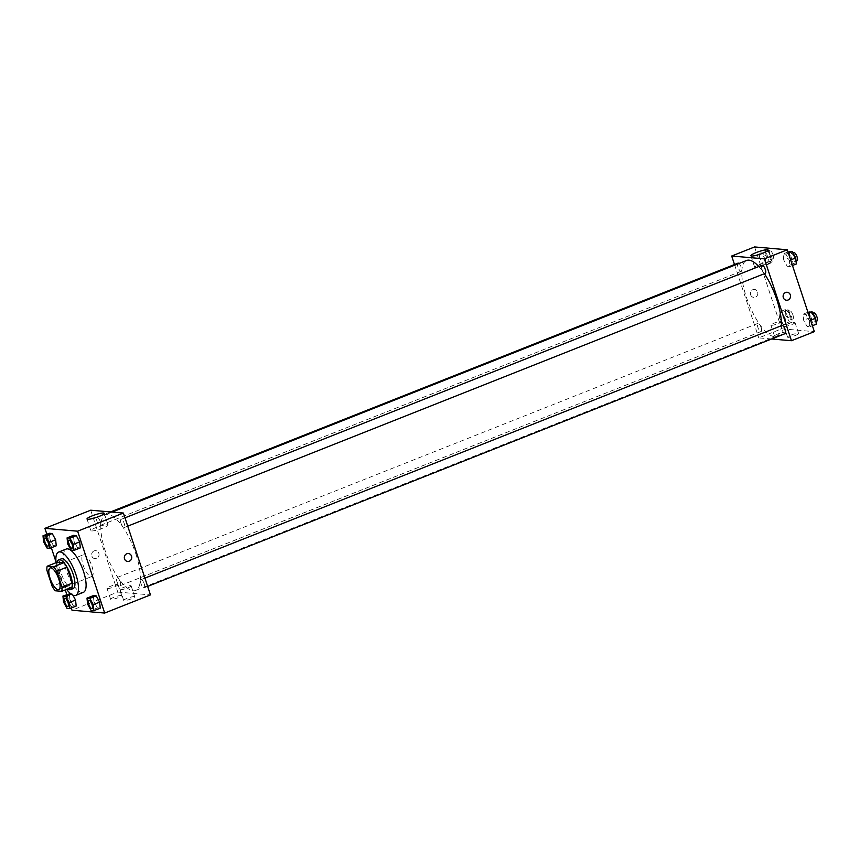 <?xml version="1.0" encoding="UTF-8"?>
<svg xmlns="http://www.w3.org/2000/svg" width="860" height="860" viewBox="0 0 860 860"><rect width="100%" height="100%" fill="white"/><g stroke="black" fill="none" stroke-linecap="round" stroke-linejoin="round"><path stroke-width="0.64" stroke-dasharray="4.3 3.22" d="M91.88 566.041A11.642 3.967 68.4 0 1 91.805 576.49A11.642 3.967 68.4 0 1 83.829 567.127A11.642 3.967 68.4 0 1 83.227 554.84A11.642 3.967 68.4 0 1 91.88 566.041M71.885 587.294L65.489 586.746L55.319 590.777M65.489 586.746A15.641 5.332 68.4 0 1 62.371 582.317L52.191 586.359M57.373 562.182A15.641 5.332 68.4 0 0 57.072 566.31L62.371 582.317M57.082 562.3A16.007 5.461 -111.6 0 0 59.555 576.748A16.007 5.461 -111.6 0 0 67.66 588.971M73.068 588.616A16.007 5.461 68.4 0 1 72.132 588.734A16.007 5.461 68.4 0 1 61.619 574.48A16.007 5.461 68.4 0 1 61.264 558.85M57.072 566.31L46.902 570.341M66.65 589.38A23.284 7.944 68.4 0 1 56.072 562.698M83.388 592.346A23.284 7.944 68.4 0 1 67.424 573.631A23.284 7.944 68.4 0 1 66.22 549.056M46.87 534.264L51.331 547.755M55.975 561.795L65.274 589.917M66.79 594.507L71.251 607.999M87.602 604.15L93.966 601.634L93.353 595.614L93.966 601.634L97.406 607.891L100.244 608.138L97.406 607.891L91.052 610.417M72.122 593.765L72.874 595.152L72.122 593.765L70.531 593.636L72.122 593.765L71.176 594.142M63.543 602.064L69.896 599.538L69.284 593.529L69.896 599.538L73.347 605.805L76.174 606.053L73.347 605.805L66.983 608.321M43.613 541.811L49.977 539.295L49.364 533.275L49.977 539.295L53.417 545.552L56.255 545.799L53.417 545.552L47.063 548.078M67.682 543.896L74.035 541.381L73.422 535.361L74.035 541.381L77.486 547.637L80.313 547.885L77.486 547.637L71.122 550.163M94.095 550.905A3.999 3.709 95 0 0 94.987 558.645A3.999 3.709 95 0 0 99.029 554.979A3.999 3.709 95 0 0 94.095 550.905A3.999 3.709 -85 0 1 99.029 554.979A3.999 3.709 -85 0 1 91.654 555.205A3.999 3.709 -85 0 1 94.095 550.905M90.698 510.206L117.777 592.067L71.993 610.213M91.536 530.953A9.062 1.43 -18.3 0 0 101.405 528.653A9.062 1.43 -18.3 0 0 108.059 524.965A9.062 1.43 -18.3 0 0 99.007 526.46A9.062 1.43 -18.3 0 0 90.848 530.663A9.062 1.43 -18.3 0 0 91.536 530.953M128.376 553.517L128.376 553.517A3.999 3.709 95 0 0 124.334 557.183A3.999 3.709 95 0 0 127.688 561.483L127.688 561.483M121.228 595.432A5.826 0.924 -18.3 0 0 114.885 596.915A5.826 0.924 -18.3 0 0 110.607 599.28A5.826 0.924 -18.3 0 0 116.422 598.323A5.826 0.924 -18.3 0 0 121.669 595.625A5.826 0.924 -18.3 0 0 121.228 595.432M134.3 596.571A5.826 0.924 -18.3 0 0 127.957 598.044A5.826 0.924 -18.3 0 0 123.689 600.42A5.826 0.924 -18.3 0 0 129.505 599.463A5.826 0.924 -18.3 0 0 134.74 596.765A5.826 0.924 -18.3 0 0 134.3 596.571M117.777 592.067L150.468 594.905M117.616 584.52A5.826 0.924 161.7 0 1 118.056 584.714A5.826 0.924 161.7 0 1 112.81 587.412A5.826 0.924 161.7 0 1 106.995 588.369A5.826 0.924 161.7 0 1 111.273 585.993A5.826 0.924 161.7 0 1 117.616 584.52M130.688 585.66A5.826 0.924 161.7 0 1 131.129 585.843A5.826 0.924 161.7 0 1 125.893 588.552A5.826 0.924 161.7 0 1 120.078 589.498A5.826 0.924 161.7 0 1 124.356 587.133A5.826 0.924 161.7 0 1 130.688 585.66M121.023 523.332A4.364 1.483 68.4 0 1 121.045 519.408A4.364 1.483 68.4 0 1 124.033 522.923A4.364 1.483 68.4 0 1 124.259 527.524A4.364 1.483 68.4 0 1 121.023 523.332M120.153 581.768A4.364 1.483 68.4 0 1 120.12 585.692A4.364 1.483 68.4 0 1 117.132 582.177A4.364 1.483 68.4 0 1 116.906 577.576A4.364 1.483 68.4 0 1 120.153 581.768M144.211 583.865A4.364 1.483 68.4 0 1 144.19 587.778A4.364 1.483 68.4 0 1 141.201 584.273A4.364 1.483 68.4 0 1 140.975 579.662A4.364 1.483 68.4 0 1 144.211 583.865M100.222 521.525A4.364 1.483 68.4 0 1 100.201 525.438A4.364 1.483 68.4 0 1 97.201 521.934A4.364 1.483 68.4 0 1 96.976 517.322A4.364 1.483 68.4 0 1 100.222 521.525M135.848 553.872A40.753 13.889 68.4 0 1 135.611 590.433A40.753 13.889 68.4 0 1 107.672 557.667A40.753 13.889 68.4 0 1 105.565 514.667A40.753 13.889 68.4 0 1 135.848 553.872M781.332 325.736A40.753 13.889 68.4 0 1 776.591 336.249A40.753 13.889 68.4 0 1 748.662 303.494A40.753 13.889 68.4 0 1 746.555 260.494M758.799 266.514A40.753 13.889 68.4 0 1 764.389 273.695M762.035 265.235A4.364 1.483 -111.6 0 0 762.014 269.148A4.364 1.483 -111.6 0 0 765.25 273.351M761.143 327.596A4.364 1.483 68.4 0 1 761.111 331.508A4.364 1.483 68.4 0 1 758.122 328.004A4.364 1.483 68.4 0 1 757.896 323.392A4.364 1.483 68.4 0 1 761.143 327.596M785.18 333.605A4.364 1.483 68.4 0 1 782.192 330.089A4.364 1.483 68.4 0 1 781.966 325.478M738.976 263.493A4.364 1.483 68.4 0 1 741.212 267.342A4.364 1.483 68.4 0 1 741.191 271.265A4.364 1.483 68.4 0 1 738.192 267.75A4.364 1.483 68.4 0 1 737.966 263.149M771.57 338.99L758.767 337.883L781.654 328.81L814.355 331.648M734.505 264.525L758.767 337.883M777.838 334.002A5.826 0.924 -18.3 0 0 774.495 336.023A5.826 0.924 -18.3 0 0 780.31 335.067A5.826 0.924 -18.3 0 0 785.545 332.368A5.826 0.924 -18.3 0 0 785.105 332.175A5.826 0.924 -18.3 0 0 777.838 334.002M795.274 335.518A5.826 0.924 -18.3 0 0 798.628 333.508A5.826 0.924 -18.3 0 0 798.188 333.315A5.826 0.924 -18.3 0 0 791.845 334.787A5.826 0.924 -18.3 0 0 787.567 337.163A5.826 0.924 -18.3 0 0 795.274 335.518M783.707 259.967L783.095 253.947L785.922 254.195L789.372 260.462L789.985 266.471L787.147 266.234L783.707 259.967L787.147 266.234L789.985 266.471L789.372 260.462L785.922 254.195L783.095 253.947L783.707 259.967L790.061 257.441L793.511 263.708L796.338 263.955M759.638 257.882L759.025 251.862L761.852 252.109L765.303 258.365L765.916 264.385L763.089 264.138L759.638 257.882L763.089 264.138L765.916 264.385L765.303 258.365L761.852 252.109L759.025 251.862L759.638 257.882L766.002 255.355L769.442 261.623L772.28 261.87L771.667 255.85L768.216 249.583L765.389 249.335L766.002 255.355M779.568 318.125L778.956 312.115L781.783 312.363L785.234 318.619L785.846 324.639L783.008 324.392L779.568 318.125L783.008 324.392L785.846 324.639L785.234 318.619L781.783 312.363L778.956 312.115L779.568 318.125L785.922 315.609L789.372 321.866L792.2 322.113L791.587 316.104L788.147 309.837L785.309 309.589L785.922 315.609M754.586 246.949L781.654 328.81M809.292 320.705L809.905 326.725L807.078 326.477L803.627 320.221L803.014 314.201L805.852 314.448L809.292 320.705L805.852 314.448L803.014 314.201L803.627 320.221L807.078 326.477L809.905 326.725L809.292 320.705L810.571 320.2M781.493 321.264A5.826 0.924 161.7 0 1 781.933 321.457A5.826 0.924 161.7 0 1 776.698 324.156A5.826 0.924 161.7 0 1 770.882 325.112A5.826 0.924 161.7 0 1 775.15 322.737A5.826 0.924 161.7 0 1 781.493 321.264M794.575 322.403A5.826 0.924 161.7 0 1 795.016 322.586A5.826 0.924 161.7 0 1 789.781 325.295A5.826 0.924 161.7 0 1 783.965 326.241A5.826 0.924 161.7 0 1 788.233 323.876A5.826 0.924 161.7 0 1 794.575 322.403M750.63 294.808A3.999 3.709 95 0 0 757.821 293.744A3.999 3.709 95 0 0 754.478 289.433A3.999 3.709 95 0 0 750.63 294.808A3.999 3.709 -85 0 1 754.478 289.433A3.999 3.709 -85 0 1 757.821 293.744A3.999 3.709 -85 0 1 750.63 294.808M766.733 264.858A9.062 1.43 -18.3 0 0 771.947 261.709A9.062 1.43 -18.3 0 0 762.884 263.203A9.062 1.43 -18.3 0 0 754.736 267.406A9.062 1.43 -18.3 0 0 766.733 264.858M787.169 292.271L787.169 292.271A3.999 3.709 95 0 0 783.127 295.937A3.999 3.709 95 0 0 786.481 300.248L786.481 300.248M789.448 251.432L790.061 257.441M794.533 257.839A4.364 1.483 68.4 0 1 794.5 261.752A4.364 1.483 68.4 0 1 791.512 258.236A4.364 1.483 68.4 0 1 791.286 253.635A4.364 1.483 68.4 0 1 794.533 257.839M793.511 263.708L787.147 266.234M792.468 265.493L789.985 266.471M790.641 259.957L789.372 260.462M788.416 253.205L785.922 254.195M788.007 252.001L783.095 253.947M797.048 260.741A4.364 1.483 68.4 0 1 794.059 257.237A4.364 1.483 68.4 0 1 793.834 252.625M770.463 255.743A4.364 1.483 68.4 0 1 770.442 259.666A4.364 1.483 68.4 0 1 767.442 256.151A4.364 1.483 68.4 0 1 767.217 251.539A4.364 1.483 68.4 0 1 770.463 255.743M769.442 261.623L763.089 264.138M772.28 261.87L765.916 264.385M771.667 255.85L765.303 258.365M768.216 249.583L761.852 252.109M765.389 249.335L759.025 251.862M773.011 254.732A4.364 1.483 68.4 0 1 772.979 258.656A4.364 1.483 68.4 0 1 769.99 255.141A4.364 1.483 68.4 0 1 769.764 250.54A4.364 1.483 68.4 0 1 773.011 254.732M809.378 311.675L809.991 317.695L813.431 323.962L816.269 324.209M814.452 318.082A4.364 1.483 68.4 0 1 814.431 322.005A4.364 1.483 68.4 0 1 811.442 318.49A4.364 1.483 68.4 0 1 811.216 313.879A4.364 1.483 68.4 0 1 814.452 318.082M809.991 317.695L803.627 320.221M813.431 323.962L807.078 326.477M812.399 325.736L809.905 326.725M808.336 313.459L805.852 314.448M807.938 312.244L803.014 314.201M816.978 320.995A4.364 1.483 68.4 0 1 813.979 317.48A4.364 1.483 68.4 0 1 813.754 312.879M790.394 315.996A4.364 1.483 68.4 0 1 790.361 319.909A4.364 1.483 68.4 0 1 787.373 316.405A4.364 1.483 68.4 0 1 787.147 311.793A4.364 1.483 68.4 0 1 790.394 315.996M789.372 321.866L783.008 324.392M792.2 322.113L785.846 324.639M791.587 316.104L785.234 318.619M788.147 309.837L781.783 312.363M785.309 309.589L778.956 312.115M792.931 314.986A4.364 1.483 68.4 0 1 792.909 318.899A4.364 1.483 68.4 0 1 789.921 315.394A4.364 1.483 68.4 0 1 789.695 310.783A4.364 1.483 68.4 0 1 792.931 314.986M72.111 548.207A4.364 1.483 68.4 0 1 69.122 544.692A4.364 1.483 68.4 0 1 68.897 540.091M74.035 541.381L77.486 547.637M48.042 546.121A4.364 1.483 68.4 0 1 45.064 542.606A4.364 1.483 68.4 0 1 44.828 538.005M49.977 539.295L53.417 545.552M92.031 608.461A4.364 1.483 68.4 0 1 89.053 604.946A4.364 1.483 68.4 0 1 88.817 600.345M93.966 601.634L97.406 607.891M67.972 606.375A4.364 1.483 68.4 0 1 64.984 602.86A4.364 1.483 68.4 0 1 64.747 598.248M69.896 599.538L73.347 605.805M58.749 589.595L91.805 576.49M50.159 567.955L83.227 554.84M87 518.999L90.848 530.663M104.21 513.312L108.059 524.965M121.669 595.625L118.056 584.714M110.607 599.28L106.995 588.369M134.74 596.765L131.129 585.843M123.689 600.42L120.078 589.498M112.144 512.065L105.565 514.667M776.591 336.249L135.611 590.433M124.259 527.524L127.731 526.148M121.045 519.408L124.99 517.849M757.896 323.392L116.906 577.576M761.111 331.508L120.12 585.692M144.91 578.103L140.975 579.662M147.662 586.402L144.19 587.778M110.585 511.926L96.976 517.322M741.191 271.265L100.201 525.438M785.545 332.368L781.933 321.457M774.495 336.023L770.882 325.112M798.628 333.508L795.016 322.586M787.567 337.163L783.965 326.241M750.877 255.753L754.736 267.406M768.087 250.056L771.947 261.709M792.984 252.958L791.286 253.635M796.059 261.139L794.5 261.752M769.764 250.54L767.217 251.539M772.979 258.656L770.442 259.666M812.915 313.212L811.216 313.879M815.979 321.382L814.431 322.005M789.695 310.783L787.147 311.793M792.909 318.899L790.361 319.909"/><path stroke-width="1.29" d="M58.813 579.156A11.642 3.967 68.4 0 1 58.749 589.595A11.642 3.967 68.4 0 1 50.761 580.242A11.642 3.967 68.4 0 1 50.159 567.955A11.642 3.967 68.4 0 1 58.813 579.156M53.589 566.772L47.192 566.213A15.641 5.332 68.4 0 0 46.902 570.341L52.191 586.359A15.641 5.332 68.4 0 0 55.319 590.777L61.705 591.336A15.641 5.332 68.4 0 0 62.006 587.208L56.706 571.191A15.641 5.332 68.4 0 0 53.589 566.772L63.758 562.741L57.373 562.182L47.192 566.213M62.006 587.208L72.175 583.177A15.641 5.332 68.4 0 1 71.885 587.294L61.705 591.336M72.175 583.177L66.886 567.159L56.706 571.191M63.758 562.741A15.641 5.332 68.4 0 1 66.886 567.159M67.66 588.971A16.007 5.461 -111.6 0 0 69.585 589.745A16.007 5.461 -111.6 0 0 70.531 589.627A16.007 5.461 -111.6 0 0 69.703 572.728A16.007 5.461 -111.6 0 0 58.727 559.86A16.007 5.461 -111.6 0 0 57.082 562.3M58.727 559.86L61.264 558.85A16.007 5.461 68.4 0 1 73.165 574.254A16.007 5.461 68.4 0 1 73.068 588.616L70.531 589.627M56.072 562.698A23.284 7.944 68.4 0 1 58.587 552.088A23.284 7.944 68.4 0 1 75.884 574.491A23.284 7.944 68.4 0 1 75.755 595.378A23.284 7.944 68.4 0 1 66.65 589.38M58.587 552.088L66.22 549.056A23.284 7.944 68.4 0 1 83.517 571.459A23.284 7.944 68.4 0 1 83.388 592.346L75.755 595.378M71.251 607.999L71.993 610.213L104.683 613.051L77.615 531.19L44.913 528.352L46.87 534.264M51.331 547.755L55.975 561.795M65.274 589.917L66.79 594.507M93.88 610.664L100.244 608.138L99.631 602.118L96.18 595.862L93.353 595.614L86.989 598.13L87.602 604.15L91.052 610.417L93.88 610.664L93.267 604.644L89.827 598.377L86.989 598.13M69.821 608.568L76.174 606.053L75.562 600.033L72.874 595.152L75.562 600.033L69.208 602.559L65.758 596.292L62.93 596.044L63.543 602.064L66.983 608.321L69.821 608.568L69.208 602.559M69.284 593.529L70.531 593.636L62.93 596.044M49.891 548.325L56.255 545.799L55.642 539.779L52.191 533.523L49.364 533.275L43 535.791L43.613 541.811L47.063 548.078L49.891 548.325L49.278 542.305L45.827 536.038L43 535.791M73.96 550.411L80.313 547.885L79.7 541.875L76.26 535.608L73.422 535.361L67.069 537.887L67.682 543.896L71.122 550.163L73.96 550.411L73.347 544.391L69.896 538.134L67.069 537.887M104.683 613.051L150.468 594.905L123.399 513.044L90.698 510.206L44.913 528.352M87.688 519.3A9.062 1.43 161.7 0 1 87 518.999A9.062 1.43 161.7 0 1 95.148 514.796A9.062 1.43 161.7 0 1 104.21 513.312A9.062 1.43 161.7 0 1 97.556 517A9.062 1.43 161.7 0 1 87.688 519.3M123.399 513.044L77.615 531.19M127.688 561.483A3.999 3.709 95 0 0 129.269 561.247A3.999 3.709 -85 0 1 124.334 557.183A3.999 3.709 -85 0 1 131.709 556.957A3.999 3.709 -85 0 1 129.269 561.247A3.999 3.709 95 0 0 128.376 553.517M764.389 273.695A40.753 13.889 68.4 0 1 776.838 299.699A40.753 13.889 68.4 0 1 781.332 325.736M112.144 512.065L746.555 260.494A40.753 13.889 68.4 0 1 758.799 266.514M127.731 526.148L765.25 273.351A4.364 1.483 -111.6 0 0 765.024 268.739A4.364 1.483 -111.6 0 0 762.035 265.235L124.99 517.849M144.91 578.103L781.966 325.478A4.364 1.483 68.4 0 1 785.201 329.681A4.364 1.483 68.4 0 1 785.18 333.605L147.662 586.402M110.585 511.926L737.966 263.149A4.364 1.483 68.4 0 1 738.976 263.493M791.458 340.721L764.389 258.86L731.688 256.022L754.586 246.949L787.276 249.787L814.355 331.648L791.458 340.721L771.57 338.99M731.688 256.022L734.505 264.525M762.874 253.195A9.062 1.43 161.7 0 1 750.877 255.753A9.062 1.43 161.7 0 1 759.036 251.539A9.062 1.43 161.7 0 1 768.087 250.056A9.062 1.43 161.7 0 1 762.874 253.195M787.276 249.787L764.389 258.86M786.481 300.248A3.999 3.709 95 0 0 790.318 294.873A3.999 3.709 -85 0 1 786.481 300.248A3.999 3.709 -85 0 1 783.127 295.937A3.999 3.709 -85 0 1 790.318 294.873A3.999 3.709 95 0 0 787.169 292.271M792.468 265.493L796.338 263.955L795.726 257.935L792.286 251.679L788.007 252.001M795.726 257.935L790.641 259.957M792.286 251.679L788.416 253.205M792.984 252.958L793.834 252.625A4.364 1.483 68.4 0 1 797.07 256.828A4.364 1.483 68.4 0 1 797.048 260.741L796.059 261.139M812.399 325.736L816.269 324.209L815.656 318.189L812.205 311.922L807.938 312.244M815.656 318.189L810.571 320.2M812.205 311.922L808.336 313.459M812.915 313.212L813.754 312.879A4.364 1.483 68.4 0 1 817 317.071A4.364 1.483 68.4 0 1 816.978 320.995L815.979 321.382M68.897 540.091L68.886 540.101A4.364 1.483 68.4 0 1 72.122 544.294A4.364 1.483 68.4 0 1 72.122 548.207A4.364 1.483 68.4 0 1 72.111 548.207L72.1 548.218A4.364 1.483 68.4 0 1 69.112 544.702A4.364 1.483 68.4 0 1 68.886 540.101L68.897 540.091A4.364 1.483 68.4 0 1 72.143 544.294A4.364 1.483 68.4 0 1 72.1 548.218M80.313 547.885L79.7 541.875L73.347 544.391M79.7 541.875L76.26 535.608L69.896 538.134M76.26 535.608L73.422 535.361M48.085 542.198A4.364 1.483 68.4 0 1 48.053 546.121A4.364 1.483 68.4 0 1 48.042 546.121A4.364 1.483 68.4 0 1 45.042 542.617A4.364 1.483 68.4 0 1 44.817 538.005A4.364 1.483 68.4 0 1 44.838 537.994A4.364 1.483 68.4 0 1 48.085 542.198M56.255 545.799L55.642 539.779L49.278 542.305M55.642 539.779L52.191 533.523L45.827 536.038M52.191 533.523L49.364 533.275M44.838 537.994L44.817 538.005A4.364 1.483 68.4 0 1 48.063 542.208A4.364 1.483 68.4 0 1 48.031 546.121L48.031 546.121M88.827 600.334L88.806 600.345A4.364 1.483 68.4 0 1 92.052 604.548A4.364 1.483 68.4 0 1 92.041 608.461A4.364 1.483 68.4 0 1 92.031 608.461A4.364 1.483 68.4 0 1 89.031 604.956A4.364 1.483 68.4 0 1 88.806 600.345A4.364 1.483 68.4 0 1 88.827 600.334A4.364 1.483 68.4 0 1 92.074 604.537A4.364 1.483 68.4 0 1 92.031 608.461L92.031 608.461M100.244 608.138L99.631 602.118L93.267 604.644M99.631 602.118L96.18 595.862L89.827 598.377M96.18 595.862L93.353 595.614M68.004 602.451A4.364 1.483 68.4 0 1 67.983 606.364A4.364 1.483 68.4 0 1 67.972 606.375L67.962 606.375A4.364 1.483 68.4 0 1 64.973 602.86A4.364 1.483 68.4 0 1 64.747 598.259A4.364 1.483 68.4 0 1 64.758 598.248A4.364 1.483 68.4 0 1 68.004 602.451M76.174 606.053L75.562 600.033M71.176 594.142L65.758 596.292M64.758 598.248L64.747 598.259A4.364 1.483 68.4 0 1 67.983 602.462A4.364 1.483 68.4 0 1 67.962 606.375"/></g></svg>
